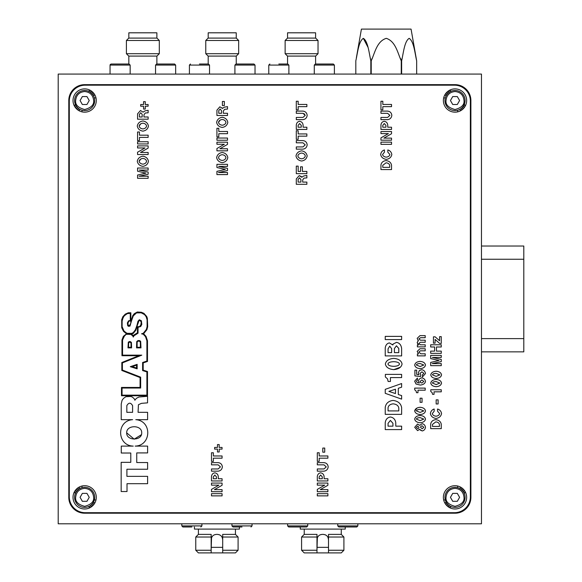 <?xml version="1.0" encoding="UTF-8"?>
<svg xmlns="http://www.w3.org/2000/svg" width="582" height="582" viewBox="0 0 582 582"><rect width="100%" height="100%" fill="white"/><g stroke="black" fill="none" stroke-linecap="round" stroke-linejoin="round"><path stroke-width="0.87" d="M94.706 100.526A10.054 10.054 0 0 1 84.652 110.58A10.054 10.054 0 0 1 74.605 100.526A10.054 10.054 0 0 1 84.652 90.472A10.054 10.054 0 0 1 94.706 100.526A10.054 10.054 0 0 0 84.652 90.472A10.054 10.054 0 0 0 74.605 100.526M86.944 104.498L89.235 100.526L86.944 96.561L89.235 100.526L86.944 104.498L82.36 104.498L86.944 104.498M80.076 100.526L82.36 104.498L80.076 100.526L82.36 96.561L80.076 100.526M82.36 96.561L86.944 96.561M465.069 497.348A10.054 10.054 0 0 1 455.015 507.395A10.054 10.054 0 0 1 444.968 497.348A10.054 10.054 0 0 1 455.015 487.294A10.054 10.054 0 0 1 465.069 497.348A10.054 10.054 0 0 0 455.015 487.294A10.054 10.054 0 0 0 444.968 497.348M457.307 501.313L459.598 497.348L457.307 493.376L459.598 497.348L457.307 501.313L452.731 501.313L457.307 501.313M450.439 497.348L452.731 501.313L450.439 497.348L452.731 493.376L450.439 497.348M452.731 493.376L457.307 493.376M94.706 497.348A10.054 10.054 0 0 1 84.652 507.395A10.054 10.054 0 0 1 74.605 497.348A10.054 10.054 0 0 1 84.652 487.294A10.054 10.054 0 0 1 94.706 497.348A10.054 10.054 0 0 0 84.652 487.294A10.054 10.054 0 0 0 74.605 497.348M86.944 501.313L89.235 497.348L86.944 493.376L89.235 497.348L86.944 501.313L82.36 501.313L86.944 501.313M80.076 497.348L82.36 501.313L80.076 497.348L82.36 493.376L80.076 497.348M82.36 493.376L86.944 493.376M465.069 100.526A10.054 10.054 0 0 1 455.015 110.58A10.054 10.054 0 0 1 444.968 100.526A10.054 10.054 0 0 1 455.015 90.472A10.054 10.054 0 0 1 465.069 100.526A10.054 10.054 0 0 0 455.015 90.472A10.054 10.054 0 0 0 444.968 100.526M457.307 104.498L459.598 100.526L457.307 96.561L459.598 100.526L457.307 104.498L452.731 104.498L457.307 104.498M450.439 100.526L452.731 104.498L450.439 100.526L452.731 96.561L450.439 100.526M452.731 96.561L457.307 96.561M199.466 64.02L208.465 64.02L209.52 65.075L209.52 74.074M209.52 65.075L189.412 65.075L189.412 74.074M278.829 64.02L287.828 64.02L288.883 65.075L288.883 74.074M288.883 65.075L268.775 65.075L268.775 74.074M324.334 64.02L315.335 64.02L333.326 64.02L334.388 65.075L334.388 74.074M334.388 65.075L314.28 65.075L314.28 74.074M347.81 526.972L356.802 526.972L338.819 526.972L337.756 525.917L337.756 523.8M337.756 525.917L357.865 525.917L357.865 523.8M120.103 64.02L111.111 64.02L129.095 64.02L130.157 65.075L130.157 74.074M130.157 65.075L110.049 65.075L110.049 74.074M165.608 64.02L156.609 64.02L174.6 64.02L175.655 65.075L175.655 74.074M175.655 65.075L155.554 65.075L155.554 74.074M244.971 64.02L235.972 64.02L253.963 64.02L255.025 65.075L255.025 74.074M255.025 65.075L234.917 65.075L234.917 74.074M191.864 526.972L182.864 526.972L181.81 525.917L181.81 523.8M181.81 525.917L201.918 525.917L201.918 523.8M241.996 526.972L232.996 526.972L231.942 525.917L231.942 523.8M231.942 525.917L252.042 525.917L252.042 523.8M297.678 526.972L306.678 526.972L288.687 526.972L287.624 525.917L287.624 523.8M287.624 525.917L307.733 525.917L307.733 523.8M400.292 58.2L401.638 60.848C403.457 52.889 404.454 41.271 409.168 38.339C413.838 41.358 414.842 52.875 416.661 60.848L416.661 74.074L416.661 60.848L411.059 29.1L361.415 29.1L356.373 57.793M401.638 74.074L401.638 60.848L402.118 58.2M401.26 74.074L401.26 60.848C397.622 52.875 395.614 41.358 386.281 38.339C376.852 41.271 374.852 52.889 371.214 60.848L372.182 58.2M370.356 58.2L370.836 60.848C369.032 52.889 367.991 41.249 363.328 38.339L367.94 47.2M355.813 60.848L355.813 74.074L355.813 60.848C357.632 52.897 358.628 41.337 363.328 38.339M370.836 74.074L370.836 60.848L371.214 60.848L371.214 74.074M208.196 64.02L208.196 56.083M236.241 64.02L236.241 56.083M238.671 40.478L238.671 53.704L236.292 56.083L208.145 56.083L205.766 53.704L205.766 40.478L208.145 38.092L236.292 38.092L238.671 40.478L205.766 40.478M208.196 38.092L208.196 32.803L236.241 32.803L236.241 38.092M238.671 53.704L205.766 53.704M287.559 64.02L287.559 56.083M315.604 64.02L315.604 56.083M318.034 40.478L318.034 53.704L315.655 56.083L287.508 56.083L285.129 53.704L285.129 40.478L287.508 38.092L315.655 38.092L318.034 40.478L285.129 40.478M287.559 38.092L287.559 32.803L315.604 32.803L315.604 38.092M318.034 53.704L285.129 53.704M128.833 64.02L128.833 56.083M156.878 64.02L156.878 56.083M159.308 40.478L159.308 53.704L156.929 56.083L128.782 56.083L126.403 53.704L126.403 40.478L128.782 38.092L156.929 38.092L159.308 40.478L126.403 40.478M128.833 38.092L128.833 32.803L156.878 32.803L156.878 38.092M159.308 53.704L126.403 53.704M211.157 547.342L222.695 547.342M316.979 547.342L328.51 547.342M79.363 486.974A15.874 15.874 0 0 0 79.487 488.727M93.273 502.513A15.874 15.874 0 0 0 95.026 502.637M76.824 488.734A18.515 18.515 0 0 0 77.137 490.67M91.33 504.863A18.515 18.515 0 0 0 93.266 505.176M74.605 491.477A21.163 21.163 0 0 0 75.26 493.762A21.163 21.163 0 0 1 74.605 491.477M88.238 506.74A21.163 21.163 0 0 0 90.523 507.395A21.163 21.163 0 0 1 88.238 506.74M90.523 90.479A21.163 21.163 0 0 0 88.238 91.134A21.163 21.163 0 0 1 90.523 90.479M75.26 104.113A21.163 21.163 0 0 0 74.605 106.397A21.163 21.163 0 0 1 75.26 104.113M93.266 92.698A18.515 18.515 0 0 0 91.33 93.011M77.137 107.197A18.515 18.515 0 0 0 76.824 109.14M95.026 95.237A15.874 15.874 0 0 0 93.273 95.361M79.487 109.147A15.874 15.874 0 0 0 79.363 110.893M444.648 502.637A15.874 15.874 0 0 0 446.394 502.513A15.874 15.874 0 0 1 444.648 502.637M460.187 488.727A15.874 15.874 0 0 0 460.311 486.974A15.874 15.874 0 0 1 460.187 488.727M446.409 505.176A18.515 18.515 0 0 0 448.344 504.863M462.537 490.67A18.515 18.515 0 0 0 462.85 488.734M449.144 507.395A21.163 21.163 0 0 0 451.436 506.74A21.163 21.163 0 0 1 449.144 507.395M464.407 493.762A21.163 21.163 0 0 0 465.069 491.477A21.163 21.163 0 0 1 464.407 493.762M465.069 106.397A21.163 21.163 0 0 0 464.407 104.113A21.163 21.163 0 0 1 465.069 106.397M451.436 91.134A21.163 21.163 0 0 0 449.144 90.479A21.163 21.163 0 0 1 451.436 91.134M462.85 109.14A18.515 18.515 0 0 0 462.537 107.197M448.344 93.011A18.515 18.515 0 0 0 446.409 92.698M460.311 110.893A15.874 15.874 0 0 0 460.187 109.147A15.874 15.874 0 0 1 460.311 110.893M446.394 95.361A15.874 15.874 0 0 0 444.648 95.237A15.874 15.874 0 0 1 446.394 95.361M300.261 526.972L300.261 529.089L345.235 529.089L345.235 526.972M304.226 529.089L304.226 534.385L316.979 534.385L316.979 535.251M304.226 534.385L301.585 537.026L316.979 537.026L316.979 539.674C317.292 536.458 319.052 534.691 322.268 534.385L323.221 534.385C326.437 534.691 328.197 536.458 328.51 539.674L328.095 537.615M328.51 535.251L328.51 534.385L341.263 534.385L343.911 537.026L343.911 550.252L328.51 550.252L328.51 552.9L316.979 552.9L316.979 550.252L301.585 550.252L301.585 537.026M341.263 529.089L341.263 534.385M317.35 537.724L316.979 550.252L316.979 534.385M317.445 537.506L318.427 536.029M320.471 534.698L322.268 534.385M328.51 552.034L328.51 552.9L341.263 552.9L343.911 550.252M301.585 550.252L304.226 552.9L316.979 552.9L316.979 552.034M328.51 534.385L328.51 537.026L343.911 537.026M328.51 537.026L328.51 550.252M323.221 534.385L325.142 534.742M325.36 534.836L326.626 535.622M194.439 526.972L194.439 529.089L239.413 529.089L239.413 526.972M198.411 529.089L198.411 534.385L211.157 534.385L211.157 535.251M198.411 534.385L195.763 537.026L211.157 537.026L211.157 539.674C211.47 536.458 213.238 534.691 216.453 534.385L217.406 534.385C220.614 534.691 222.382 536.458 222.695 539.674L222.28 537.615M222.695 535.251L222.695 534.385L235.448 534.385L238.089 537.026L238.089 550.252L222.695 550.252L222.695 552.9L211.157 552.9L211.157 550.252L195.763 550.252L195.763 537.026M235.448 529.089L235.448 534.385M211.535 537.724L211.157 550.252L211.157 534.385M211.622 537.506L212.612 536.029M214.649 534.698L216.453 534.385M222.695 552.034L222.695 552.9L235.448 552.9L238.089 550.252M195.763 550.252L198.411 552.9L211.157 552.9L211.157 552.034M222.695 534.385L222.695 537.026L238.089 537.026M222.695 537.026L222.695 550.252M217.406 534.385L219.319 534.742M219.545 534.836L220.804 535.622M481.474 351.848L523.8 351.848L523.8 246.026L481.474 246.026M218.512 157.584C218.883 155.947 220.127 154.987 222.259 154.703C224.346 154.987 225.569 155.947 225.925 157.584C225.569 159.213 224.346 160.174 222.259 160.45C220.127 160.166 218.883 159.213 218.512 157.584C218.883 159.213 220.127 160.166 222.259 160.45M222.273 152.491C225.387 153.015 227.227 154.71 227.802 157.584C227.227 160.443 225.387 162.131 222.273 162.662C219.094 162.131 217.217 160.443 216.635 157.584C217.217 154.71 219.094 153.015 222.273 152.491M225.925 157.584C225.569 155.947 224.346 154.987 222.259 154.703M220.178 120.103L218.512 122.358C218.883 120.721 220.127 119.761 222.259 119.477C224.346 119.761 225.569 120.721 225.925 122.358C225.569 123.988 224.346 124.948 222.259 125.225C220.127 124.941 218.883 123.988 218.512 122.358C218.883 123.988 220.127 124.941 222.259 125.225C224.346 124.948 225.569 123.988 225.925 122.358M222.273 117.266C225.387 117.79 227.227 119.485 227.802 122.358C227.227 125.217 225.387 126.912 222.273 127.436C219.094 126.912 217.217 125.217 216.635 122.358C217.217 119.485 219.094 117.79 222.273 117.266M140.815 159.024L139.149 161.279C139.52 159.643 140.764 158.69 142.896 158.406C144.983 158.69 146.206 159.643 146.562 161.279C146.206 162.916 144.983 163.877 142.896 164.153C140.764 163.869 139.52 162.909 139.149 161.279C139.52 162.909 140.764 163.869 142.896 164.153C144.983 163.877 146.206 162.916 146.562 161.279M142.91 156.194C146.024 156.718 147.864 158.413 148.439 161.279C147.864 164.139 146.024 165.834 142.91 166.365C139.731 165.834 137.854 164.139 137.272 161.279C137.854 158.413 139.731 156.718 142.91 156.194M96.292 497.348A11.64 11.64 0 0 1 84.652 508.988A11.64 11.64 0 0 1 73.012 497.348A11.64 11.64 0 0 1 84.652 485.708A11.64 11.64 0 0 1 96.292 497.348M96.292 100.526A11.64 11.64 0 0 1 84.652 112.166A11.64 11.64 0 0 1 73.012 100.526A11.64 11.64 0 0 1 84.652 88.886A11.64 11.64 0 0 1 96.292 100.526M466.655 100.526A11.64 11.64 0 0 1 455.015 112.166A11.64 11.64 0 0 1 443.375 100.526A11.64 11.64 0 0 1 455.015 88.886A11.64 11.64 0 0 1 466.655 100.526M466.655 497.348A11.64 11.64 0 0 1 455.015 508.988A11.64 11.64 0 0 1 443.375 497.348A11.64 11.64 0 0 1 455.015 485.708A11.64 11.64 0 0 1 466.655 497.348M85.183 85.183A15.874 15.874 0 0 0 69.309 101.057L69.309 496.817A15.874 15.874 0 0 0 85.183 512.691L454.491 512.691A15.874 15.874 0 0 0 470.365 496.817L470.365 101.057A15.874 15.874 0 0 0 454.491 85.183L85.183 85.183M430.68 355.398L441.265 355.398L441.265 357.457L432.368 357.457L441.265 359.436L441.265 361.618L432.171 363.597L441.265 363.597L441.265 365.656L430.68 365.656L430.68 362.419L439.068 360.491L430.68 358.592L430.68 355.398M425.209 350.83L420.313 350.83L418.894 352.11L420.793 353.798L425.209 353.798L425.209 355.864L417.381 355.864L417.381 353.9L418.545 353.9L417.17 351.412L419.942 348.771L425.209 348.771L425.209 350.83M422.423 374.852L423.849 373.338L421.943 371.833L419.993 373.375L420.713 374.75L420.626 376.561L414.915 375.877L414.915 370.137L416.668 370.137L416.668 374.393L418.894 374.757L418.356 372.88L419.309 370.589L421.746 369.708C423.856 370.101 425.1 371.381 425.486 373.535L422.423 376.925L422.423 374.852M416.501 392.697L416.072 390.966L414.711 389.802L414.711 388.114L425.209 388.114L425.209 390.18L417.978 390.18L417.978 392.697L416.501 392.697M416.385 410.921C416.603 410.004 417.854 409.51 420.139 409.422L423.812 410.921L420.139 412.42L416.385 410.921M420.102 407.298L420.153 407.298C423.289 407.575 425.064 408.782 425.486 410.921C425.064 413.045 423.289 414.253 420.153 414.544C416.952 414.253 415.141 413.045 414.711 410.921C415.148 408.79 416.945 407.582 420.102 407.298L420.153 407.298M417.578 430.622L414.711 427.319L417.578 424.031L419.637 425.34L422.212 423.696C424.038 424.089 425.129 425.297 425.486 427.319C425.129 429.341 424.038 430.549 422.212 430.949L419.651 429.312L417.578 430.622L414.711 427.319L417.578 424.031M423.812 427.319L422.205 428.818L420.546 427.319L420.997 426.235L422.205 425.82L423.812 427.319M416.385 427.319L417.709 426.024L419.004 427.319L418.662 428.272L417.709 428.621L416.385 427.319M422.212 423.696C424.038 424.089 425.129 425.297 425.486 427.319C425.129 429.341 424.038 430.549 422.212 430.949L420.051 429.945M398.786 348.473L398.786 352.627L394.407 352.627L394.407 348.538L396.451 345.788L398.786 348.473M391.642 348.713L391.642 352.627L388.056 352.627L388.056 348.844L389.722 346.159L391.642 348.713M389.373 342.907L392.799 344.966L393.33 343.933L396.495 342.362C399.463 342.9 401.173 344.937 401.631 348.473L401.631 355.908L385.233 355.908L385.233 347.971C385.633 345.09 387.015 343.402 389.373 342.907C387.015 343.402 385.633 345.09 385.233 347.971M388.136 381.486L387.474 378.802L385.364 376.998L385.364 374.386L401.631 374.386L401.631 377.587L390.42 377.587L390.42 381.486L388.136 381.486M217.486 447.427L217.486 444.568L219.188 444.568L219.188 447.427L222.048 447.427L222.048 449.122L219.188 449.122L219.188 451.988L217.486 451.988L217.486 449.122L214.627 449.122L214.627 447.427L217.486 447.427M218.155 464.836L211.492 464.836L211.492 462.632L218.09 462.632C220.651 462.908 222.077 464.334 222.36 466.895C222.026 469.405 220.6 470.831 218.09 471.173L211.492 471.173L211.492 468.961L218.155 468.961L220.433 466.895L218.155 464.836L220.433 466.895M211.492 491.71L211.492 489.397L218.919 485.141L211.492 485.141L211.492 483.075L222.069 483.075L222.069 485.272L214.438 489.644L222.069 489.644L222.069 491.71L211.492 491.71M296.289 109.853L296.289 101.253L298.166 101.253L298.166 104.447L306.874 104.447L306.874 106.659L298.166 106.659L298.166 109.853L296.289 109.853M380.948 109.853L380.948 101.253L382.825 101.253L382.825 104.447L391.526 104.447L391.526 106.659L382.825 106.659L382.825 109.853L380.948 109.853M384.28 123.515L385.924 125.37L385.924 127.218L382.774 127.218L382.774 125.37L384.28 123.515M384.251 121.303C386.273 121.631 387.437 122.86 387.743 124.999L387.757 127.218L391.526 127.218L391.526 129.43L380.948 129.43L380.948 124.999C381.239 122.86 382.338 121.631 384.251 121.303M391.526 142.139L391.526 144.351L380.948 144.351L380.948 142.139L391.526 142.139M386.062 162.8C388.187 163.025 389.402 163.92 389.7 165.492L389.7 167.354L382.774 167.354L382.774 165.31L386.062 162.8M385.975 160.588C389.191 160.996 391.039 162.538 391.526 165.215L391.526 169.566L380.948 169.566L380.948 165.033C381.385 162.465 383.065 160.981 385.975 160.588M380.657 154.528C381.043 152.164 382.301 150.636 384.433 149.945L384.433 152.157L382.57 154.506C382.934 155.998 384.171 156.878 386.281 157.133C388.339 156.878 389.54 155.998 389.896 154.506L387.823 152.157L387.823 149.945C390.071 150.622 391.402 152.149 391.817 154.528C391.25 157.264 389.409 158.886 386.295 159.388C383.116 158.886 381.239 157.264 380.657 154.528C381.239 157.264 383.116 158.886 386.295 159.388M391.526 138.123L383.894 138.123L391.526 133.751L391.526 131.554L380.948 131.554L380.948 133.613L388.376 133.613L380.948 137.876L380.948 140.189L391.526 140.189L391.526 138.123M380.948 117.44L387.612 117.44L389.889 115.374L387.612 113.315L380.948 113.315L380.948 111.104L387.547 111.104C390.1 111.388 391.526 112.813 391.817 115.374C391.482 117.884 390.056 119.31 387.547 119.652L380.948 119.652L380.948 117.44M299.512 177.823L300.909 179.532L300.909 182.093L298.115 182.093L298.115 179.445L299.512 177.823M299.235 175.611L301.782 177.255L303.768 175.96L306.867 175.444L306.867 177.888L304.008 178.121L302.691 179.896L302.691 182.093L306.874 182.093L306.874 184.305L296.289 184.305L296.289 178.965L299.235 175.611L301.469 176.637M297.875 155.947C298.246 154.31 299.497 153.35 301.622 153.066C303.709 153.35 304.932 154.31 305.288 155.947C304.932 157.577 303.709 158.537 301.622 158.813C299.497 158.53 298.246 157.577 297.875 155.947M301.636 150.854C304.75 151.378 306.598 153.073 307.165 155.947C306.598 158.806 304.75 160.494 301.636 161.025C298.457 160.494 296.58 158.806 295.998 155.947C296.58 153.073 298.457 151.378 301.636 150.854C298.457 151.378 296.58 153.073 295.998 155.947M296.289 139.345L296.289 130.746L298.166 130.746L298.166 133.94L306.874 133.94L306.874 136.152L298.166 136.152L298.166 139.345L296.289 139.345M302.96 113.315L296.289 113.315L296.289 111.104L302.887 111.104C305.448 111.388 306.874 112.813 307.165 115.374C306.83 117.884 305.405 119.31 302.887 119.652L296.289 119.652L296.289 117.44L302.96 117.44L305.237 115.374L302.96 113.315L304.786 114.174M216.926 164.328L227.511 164.328L227.511 166.387L218.614 166.387L227.511 168.365L227.511 170.548L218.417 172.527L227.511 172.527L227.511 174.593L216.926 174.593L216.926 171.348L225.314 169.42L216.926 167.521L216.926 164.328M216.926 150.833L216.926 148.519L224.354 144.256L216.926 144.256L216.926 142.19L227.511 142.19L227.511 144.394L219.872 148.766L227.511 148.766L227.511 150.833L216.926 150.833M145.951 173.123L137.563 171.224L137.563 168.023L148.148 168.023L148.148 170.09L139.251 170.09L148.148 172.068L148.148 174.244L139.054 176.222L148.148 176.222L148.148 178.288L137.563 178.288L137.563 175.051L145.951 173.123M137.563 154.528L137.563 152.215L144.991 147.959L137.563 147.959L137.563 145.893L148.148 145.893L148.148 148.097L140.509 152.469L148.148 152.469L148.148 154.528L137.563 154.528M139.44 135.184L148.148 135.184L148.148 137.396L139.44 137.396L139.44 140.589L137.563 140.589L137.563 131.99L139.44 131.99L139.44 135.184M140.786 112.712L142.183 114.421L142.183 116.982L139.389 116.982L139.389 114.334L140.786 112.712M140.509 110.5L143.056 112.144L145.042 110.849L148.134 110.333L148.134 112.777L145.282 113.01L143.965 114.785L143.965 116.982L148.148 116.982L148.148 119.194L137.563 119.194L137.563 113.854L140.509 110.5M320.638 475.036L322.29 476.898L322.29 478.739L319.132 478.739L319.132 476.898L320.638 475.036M317.306 476.52C317.605 474.381 318.703 473.151 320.617 472.824C322.639 473.151 323.796 474.381 324.101 476.52L324.123 478.739L327.892 478.739L327.892 480.95L317.306 480.95L317.306 476.52C317.605 474.381 318.703 473.151 320.617 472.824C322.639 473.151 323.796 474.381 324.101 476.52M211.492 461.381L211.492 452.774L213.368 452.774L213.368 455.968L222.069 455.968L222.069 458.179L213.368 458.179L213.368 461.381L211.492 461.381M387.954 364.012C388.289 362.593 390.231 361.815 393.767 361.684C397.237 361.822 399.136 362.601 399.47 364.012C399.136 365.423 397.237 366.194 393.767 366.333C390.231 366.187 388.289 365.416 387.954 364.012M385.364 364.012C386.033 360.702 388.82 358.832 393.716 358.396L393.796 358.396C398.655 358.825 401.405 360.695 402.06 364.012C401.405 367.307 398.655 369.177 393.796 369.628C388.834 369.177 386.026 367.307 385.364 364.012C386.033 360.702 388.82 358.832 393.716 358.396L393.796 358.396M401.631 336.374L401.631 339.575L385.233 339.575L385.233 336.374L401.631 336.374M414.719 381.094L417.461 378.06L417.461 380.104L416.385 381.261L417.272 382.621L419.316 383.043L418.429 381.028C418.822 379.268 419.964 378.213 421.855 377.849C423.863 378.256 425.071 379.457 425.486 381.457C425.02 383.545 423.289 384.746 420.277 385.066L416.043 384.04L414.719 381.094M421.914 379.908L423.827 381.457L421.914 383.007L420.59 382.578L420.088 381.457L421.914 379.908M418.058 340.215L417.17 338.346L420.022 335.625L425.209 335.625L425.209 337.691L420.619 337.691L418.894 338.877L420.437 340.215L425.209 340.215L425.209 342.281L420.277 342.281L418.894 343.518L420.437 344.806L425.209 344.806L425.209 346.872L417.381 346.872L417.381 344.915L418.64 344.915L417.17 342.58L418.458 340.463L418.058 340.215L418.458 340.463L417.876 340.877M130.666 322.195L132.798 315.553L134.297 313.662L137.308 312.01L141.353 312.258L143.921 313.349L146.7 316.47L147.341 318.201L147.69 326.735L146.897 329.688L143.616 333.741L146.009 336.36L147.493 340.732L147.493 361.458L143.194 362.921L143.194 370.137L147.493 371.498L147.493 395.738L121.478 395.738L121.478 387.437L140.073 387.437L140.073 377.565L121.82 370.465L121.82 362.513L138.749 355.733L121.958 355.733L121.958 339.961L123.34 336.352L126.52 333.821L123.508 331.333L121.733 327.775L121.696 319.649L122.867 316.688L125.283 314.12L128.287 312.774L130.863 312.774L130.863 320.951L129.459 321.009M146.904 395.156L146.904 371.934L146.904 395.156L122.067 395.156L122.067 388.027L122.067 395.156M122.402 362.906L122.402 370.065L122.402 362.906L141.797 355.151L122.547 355.151L141.797 355.151M124.519 335.799L122.547 340.026L122.547 355.151L122.547 340.026L123.835 336.672L125.756 334.752L124.519 335.799M146.904 361.036L146.904 340.79L145.5 336.658L143.296 334.243L145.5 336.658L146.904 340.79L146.904 361.036L142.605 362.499L142.605 370.567L146.904 371.934M143.303 333.239L146.358 329.448L147.101 326.662L147.101 319.845L146.177 316.746L144.554 314.615L141.2 312.825L136.523 312.905L133.314 315.844L131.481 320.922L133.314 315.844L136.523 312.905L141.2 312.825L144.554 314.615L146.177 316.746L147.101 319.845L147.101 326.662L146.358 329.448L145.005 331.595L143.303 333.239L141.528 333.821L143.296 334.243M130.273 320.391L130.273 313.363L127.283 313.633L124.293 315.793L127.283 313.633L130.273 313.363L130.273 320.391L128.527 320.871L127.363 322.937L127.727 325.724L128.513 326.32L130.012 326.073L131.481 320.922M123.362 317.008L122.118 320.929L122.118 326.669L123.966 330.962L122.118 326.669L122.118 320.929L122.62 318.66L124.293 315.793M125.086 332.126L127.502 333.486L131.263 333.486L132.987 332.904L135.344 329.899L136.93 325.476L135.344 329.899L133.787 332.147L131.969 333.348L126.811 333.311L123.966 330.962M136.763 333.712L133.918 335.814L138.036 333.21L138.036 327.346L140.72 326.48L141.812 324.414L141.397 320.769L139.345 319.751L137.992 321.228L136.93 325.476M132.674 335.821L131.015 334.526L127.909 334.264L131.015 334.526L132.674 335.821L133.293 337.065L133.918 335.814M126.629 334.403L127.909 334.264M133.154 335.465L131.379 334.061L133.314 333.406L135.868 330.169L138.538 321.46L139.003 320.602L140 320.384L141.222 322.108L141.222 324.298L139.68 326.517L137.447 326.815L137.447 332.809L133.154 335.465M122.067 388.027L140.662 388.027L140.662 377.158L122.402 370.065M130.332 323.803L129.597 325.607L128.251 325.382L127.953 323.003L128.884 321.337L127.953 323.003L128.251 325.382L129.597 325.607L130.332 323.803M130.783 453.022L121.267 453.022L121.267 446.11L133.242 446.11C116.946 445.637 116.167 420.902 132.616 419.658L121.223 419.658L121.223 403.988L122.096 400.271L123.479 398.401L125.865 396.713L130.63 396.48L132.179 396.953L134.202 398.685L134.857 400.234L136.406 398.321L138.967 397.011L147.544 396.298L147.544 402.853L141.462 403.348L138.429 404.73L138.072 412.325L147.602 412.325L147.602 419.658L135.788 419.658C152.237 420.902 151.458 445.637 135.162 446.11L147.617 446.11L147.617 452.912L136.741 452.912L136.741 462.544L147.617 462.544L147.617 469.238L126.912 469.238L126.912 476.352L147.617 476.352L147.617 483.678L127.014 483.678L127.014 491.528L121.165 491.528L121.165 462.334L130.783 462.334L130.783 453.022L130.783 462.334M126.825 412.325L126.825 405.639C128.782 402.395 130.703 402.402 132.594 405.647L132.594 412.325L126.825 412.325L132.594 412.325L132.594 405.647C130.703 402.402 128.782 402.395 126.825 405.639L126.825 412.325M141.702 432.855C142.117 441.003 126.287 441.003 126.701 432.855C126.287 424.714 142.117 424.714 141.702 432.855C142.117 424.714 126.287 424.714 126.701 432.855L134.202 439.17L141.375 434.71M136.741 452.912L136.741 462.544M126.912 469.238L126.912 476.352M141.462 403.348L138.429 404.73L138.072 412.325M143.194 362.921L143.194 370.137M140.073 387.437L140.073 377.565M434.638 351.128L434.638 346.988L430.68 346.988L430.68 344.777L441.265 344.777L441.265 346.988L436.464 346.988L436.464 351.128L441.265 351.128L441.265 353.339L430.68 353.339L430.68 351.128L434.638 351.128L434.638 346.988M436.158 371.243L436.209 371.243C439.345 371.527 441.12 372.735 441.534 374.873C441.12 376.998 439.345 378.205 436.209 378.496C433.008 378.205 431.189 376.998 430.767 374.873C431.197 372.735 432.993 371.527 436.158 371.243L436.209 371.243M418.043 344.559L417.17 342.58M417.17 338.346L420.022 335.625M418.894 343.518L420.437 344.806M420.102 361.4L420.153 361.4C423.289 361.677 425.064 362.884 425.486 365.023C425.064 367.147 423.289 368.355 420.153 368.646C416.952 368.355 415.141 367.147 414.711 365.023C415.148 362.884 416.945 361.677 420.102 361.4L420.153 361.4M419.316 383.043L418.429 381.028M416.043 384.04L414.711 381.312M420.102 415.497L420.153 415.497C423.289 415.774 425.064 416.981 425.486 419.12C425.064 421.244 423.289 422.452 420.153 422.743C416.952 422.452 415.141 421.244 414.711 419.12C415.148 416.988 416.945 415.781 420.102 415.497L420.153 415.497M400.365 367.22L393.796 369.628M398.299 388.289L398.299 394.516L401.631 395.578L401.631 399.128L385.233 393.323L385.233 389.351L401.631 383.545L401.631 387.183L398.299 388.289L398.299 394.516M385.233 429.589L385.233 422.728C385.684 419.418 387.394 417.505 390.355 417.003C393.483 417.505 395.287 419.418 395.76 422.728L395.789 426.162L401.631 426.162L401.631 429.589L385.233 429.589L385.233 422.728M211.492 480.95L211.492 476.52C211.783 474.381 212.888 473.151 214.802 472.824C216.817 473.151 217.981 474.381 218.286 476.52L218.301 478.739L222.069 478.739L222.069 480.95L211.492 480.95L211.492 476.52M137.563 119.194L137.563 113.854M216.926 115.491L216.926 110.158L219.872 106.797L222.419 108.441L224.405 107.146L227.504 106.637L227.504 109.074L224.645 109.307L223.328 111.082L223.328 113.286L227.511 113.286L227.511 115.491L216.926 115.491L216.926 110.158M302.96 117.44L305.237 115.374M298.166 130.746L298.166 133.94M307.165 155.947C306.598 158.806 304.75 160.494 301.636 161.025M302.691 179.896L302.691 182.093M387.612 117.44L389.889 115.374L387.612 113.315M391.526 165.215L391.526 169.566M380.948 169.566L380.948 165.033M380.948 129.43L380.948 124.999M298.166 171.443L300.567 171.443L300.567 166.808L302.393 166.808L302.393 171.443L306.874 171.443L306.874 173.654L296.289 173.654L296.289 166.125L298.166 166.125L298.166 171.443L300.567 171.443M296.289 129.43L296.289 124.999C296.587 122.86 297.686 121.631 299.599 121.303C301.614 121.631 302.778 122.86 303.084 124.999L303.106 127.218L306.874 127.218L306.874 129.43L296.289 129.43L296.289 124.999C296.587 122.86 297.686 121.631 299.599 121.303C301.614 121.631 302.778 122.86 303.084 124.999L303.106 127.218M218.09 462.632C220.651 462.908 222.077 464.334 222.36 466.895M385.233 414.348L385.233 407.32C385.917 403.333 388.514 401.034 393.025 400.423C398.008 401.056 400.874 403.45 401.631 407.596L401.631 414.348L385.233 414.348L385.233 407.32M392.472 344.406L392.799 344.966M425.486 410.921C425.064 413.045 423.289 414.253 420.153 414.544M414.711 410.921L417.025 408.04M419.309 370.589L421.746 369.708M416.668 374.393L418.894 374.757M420.313 350.83L418.894 352.11M430.68 428.643L430.68 424.111C431.124 421.543 432.797 420.058 435.707 419.666C438.923 420.073 440.77 421.615 441.265 424.293L441.265 428.643L430.68 428.643L430.68 424.111M436.158 379.449L436.209 379.449C439.345 379.726 441.12 380.934 441.534 383.072C441.12 385.197 439.345 386.404 436.209 386.695C433.008 386.404 431.189 385.197 430.767 383.072C431.197 380.934 432.993 379.726 436.158 379.449L436.209 379.449M435.125 339.459L435.067 343.14L433.43 343.14L433.43 336.825L435.125 336.825L439.577 340.746L439.577 336.651L441.265 336.651L441.265 343.431L439.657 343.431L435.067 339.408M299.621 123.515L301.272 125.37L301.272 127.218L298.115 127.218L298.115 125.37L299.621 123.515M382.774 125.37L382.774 127.218L385.924 127.218M382.774 165.31L382.774 167.354L389.7 167.354M220.149 109.009L221.546 110.718L221.546 113.286L218.752 113.286L218.752 110.638L220.149 109.009M223.328 111.082L223.328 113.286M222.106 107.823L222.419 108.441M139.389 114.334L139.389 116.982L142.183 116.982M319.132 476.898L319.132 478.739L322.29 478.739M214.823 475.036L216.468 476.898L216.468 478.739L213.318 478.739L213.318 476.898L214.823 475.036M388.056 423.31L388.056 426.162L392.945 426.162L388.056 426.162L388.056 423.31L390.398 420.43L392.945 423.31L392.945 426.162M388.885 391.38L395.469 393.563L395.469 389.205L388.885 391.38L395.469 389.205L395.469 393.563L388.885 391.38M416.385 419.12C416.603 418.203 417.854 417.709 420.139 417.621L423.812 419.12L420.139 420.619L416.385 419.12M420.139 363.524C417.854 363.605 416.603 364.106 416.385 365.023C416.603 364.106 417.854 363.605 420.139 363.524L423.812 365.023L420.139 366.522L423.812 365.023M420.139 366.522L416.385 365.023M432.433 374.873C432.652 373.957 433.903 373.455 436.187 373.368L439.868 374.873L436.187 376.372L432.433 374.873M432.557 394.349L432.128 392.617L430.767 391.453L430.767 389.765L441.265 389.765L441.265 391.824L434.034 391.824L434.034 394.349L432.557 394.349M436.464 346.988L436.464 351.128M430.389 413.606C430.782 411.241 432.04 409.713 434.165 409.022L434.165 411.234L432.31 413.584C432.673 415.075 433.91 415.955 436.02 416.21C438.071 415.955 439.279 415.075 439.636 413.584L437.562 411.234L437.562 409.022C439.81 409.699 441.141 411.227 441.556 413.606C440.981 416.341 439.141 417.963 436.027 418.465C432.855 417.963 430.971 416.341 430.389 413.606M422.045 402.329L420.102 402.329L420.102 398.204L422.045 398.204L422.045 402.329M222.069 493.66L222.069 495.871L211.492 495.871L211.492 493.66L222.069 493.66M317.306 461.381L317.306 452.774L319.183 452.774L319.183 455.968L327.892 455.968L327.892 458.179L319.183 458.179L319.183 461.381L317.306 461.381M432.433 383.072C432.652 382.156 433.903 381.654 436.187 381.574L439.868 383.072L436.187 384.571L432.433 383.072M327.892 493.66L327.892 495.871L317.306 495.871L317.306 493.66L327.892 493.66M216.926 136.886L216.926 128.287L218.803 128.287L218.803 131.481L227.511 131.481L227.511 133.693L218.803 133.693L218.803 136.886L216.926 136.886M435.794 421.877L432.506 424.387L432.506 426.431L439.439 426.431L432.506 426.431L432.506 424.387L435.794 421.877C437.919 422.103 439.134 422.998 439.439 424.569C439.134 422.998 437.919 422.103 435.794 421.877M439.439 424.569L439.439 426.431M296.289 149.145L296.289 146.933L302.96 146.933L305.237 144.867L302.96 142.808L296.289 142.808L296.289 140.597L302.887 140.597C305.448 140.88 306.874 142.306 307.165 144.867C306.83 147.377 305.405 148.803 302.887 149.145L296.289 149.145M227.511 138.036L227.511 140.247L216.926 140.247L216.926 138.036L227.511 138.036M224.346 105.575L222.404 105.575L222.404 101.45L224.346 101.45L224.346 105.575M148.148 141.739L148.148 143.95L137.563 143.95L137.563 141.739L148.148 141.739M143.565 106.215L140.699 106.215L140.699 104.52L143.565 104.52L143.565 101.654L145.26 101.654L145.26 104.52L148.119 104.52L148.119 106.215L145.26 106.215L145.26 109.074L143.565 109.074L143.565 106.215M317.306 491.71L317.306 489.397L324.734 485.141L317.306 485.141L317.306 483.075L327.892 483.075L327.892 485.272L320.253 489.644L327.892 489.644L327.892 491.71L317.306 491.71M324.727 452.185L322.784 452.185L322.784 448.06L324.727 448.06L324.727 452.185M438.101 403.973L436.158 403.973L436.158 399.856L438.101 399.856L438.101 403.973M393.156 403.85C390.187 404.177 388.485 405.472 388.056 407.742L388.056 410.921L398.801 410.921L388.056 410.921L388.056 407.742C388.485 405.472 390.187 404.177 393.156 403.85C396.451 404.199 398.335 405.589 398.801 408.026C398.335 405.589 396.451 404.199 393.156 403.85M398.801 408.026L398.801 410.921M317.306 471.173L317.306 468.961L323.978 468.961L326.255 466.895L323.978 464.836L317.306 464.836L317.306 462.632L323.905 462.632C326.466 462.908 327.892 464.334 328.183 466.895C327.848 469.405 326.422 470.831 323.905 471.173L317.306 471.173M140.815 123.806L139.149 126.061C139.52 127.691 140.764 128.644 142.896 128.928C144.983 128.651 146.206 127.691 146.562 126.061C146.206 127.691 144.983 128.651 142.896 128.928C140.764 128.644 139.52 127.691 139.149 126.061C139.52 124.424 140.764 123.464 142.896 123.18C144.983 123.464 146.206 124.424 146.562 126.061M142.91 120.969C146.024 121.493 147.864 123.188 148.439 126.061C147.864 128.92 146.024 130.608 142.91 131.139C139.731 130.608 137.854 128.92 137.272 126.061C137.854 123.188 139.731 121.493 142.91 120.969M394.407 348.538L394.407 352.627L398.786 352.627M388.056 348.844L388.056 352.627L391.642 352.627M138.13 326.742L139.68 326.517L140.779 325.411L141.222 322.108L140.604 320.711L139.003 320.602L137.832 324.036M213.318 476.898L213.318 478.739L216.468 478.739M218.752 110.638L218.752 113.286L221.546 113.286M298.115 179.445L298.115 182.093L300.909 182.093M298.115 125.37L298.115 127.218L301.272 127.218M131.015 347.294L128.564 347.294L128.564 343.198L129.517 342.027L130.615 342.289L131.015 343.104L131.015 347.294L131.015 343.104L129.91 342.027L128.658 342.711L128.564 347.294L131.015 347.294M128.324 342.078L129.946 341.438L131.408 342.369L131.605 347.883L127.975 347.883L128.324 342.078M132.179 366.653L136.559 365.169L136.559 368.042L132.179 366.653L136.559 368.042L136.559 365.169L132.179 366.653M137.148 364.347L137.148 368.843L130.295 366.675L137.148 364.347M137.585 341.394L137.126 342.42L137.126 347.294L140.4 347.294L137.126 347.294L137.126 342.42L137.585 341.394M140.4 342.376L139.527 341.161L137.818 341.241L139.527 341.161L140.32 342.027L140.4 347.294M136.726 341.539L137.992 340.557L139.731 340.608L140.669 341.416L140.99 347.883L136.537 347.883L136.726 341.539M455.015 84.652A15.874 15.874 0 0 1 470.889 100.526L470.889 497.348A15.874 15.874 0 0 1 455.015 513.215L84.652 513.215A15.874 15.874 0 0 1 68.785 497.348L68.785 100.526A15.874 15.874 0 0 1 84.652 84.652L455.015 84.652M481.474 523.8L58.2 523.8L58.2 74.074L481.474 74.074L481.474 523.8M93.651 100.526C94.16 104.782 91.163 107.779 84.652 109.525C78.148 107.779 75.151 104.782 75.66 100.526C76.235 95.106 79.232 92.102 84.652 91.534C90.079 92.102 93.076 95.106 93.651 100.526M464.014 497.348C464.523 501.597 461.526 504.594 455.015 506.34C448.511 504.594 445.514 501.597 446.023 497.348C446.598 491.921 449.595 488.924 455.015 488.349C460.442 488.924 463.439 491.921 464.014 497.348M93.651 497.348C94.16 501.597 91.163 504.594 84.652 506.34C78.148 504.594 75.151 501.597 75.66 497.348C76.235 491.921 79.232 488.924 84.652 488.349C90.079 488.924 93.076 491.921 93.651 497.348M464.014 100.526C464.523 104.782 461.526 107.779 455.015 109.525C448.511 107.779 445.514 104.782 446.023 100.526C446.598 95.106 449.595 92.102 455.015 91.534C460.442 92.102 463.439 95.106 464.014 100.526M82.033 486.006L82.04 487.636M78.068 487.745A17.198 17.198 0 0 0 78.272 489.578M92.422 503.728A17.198 17.198 0 0 0 94.255 503.932M94.364 499.96L95.994 499.967M75.653 489.964A19.839 19.839 0 0 0 76.111 492.045M89.955 505.889A19.839 19.839 0 0 0 92.036 506.347M92.036 91.527A19.839 19.839 0 0 0 89.955 91.985M76.111 105.829A19.839 19.839 0 0 0 75.653 107.91M94.255 93.942A17.198 17.198 0 0 0 92.422 94.146M78.272 108.296A17.198 17.198 0 0 0 78.068 110.122M95.994 97.907L94.364 97.914M82.04 110.231L82.033 111.868M457.634 487.636L457.641 486.006M443.68 499.967L445.31 499.96M445.419 503.932A17.198 17.198 0 0 0 447.252 503.728M461.402 489.578A17.198 17.198 0 0 0 461.606 487.745M447.638 506.347A19.839 19.839 0 0 0 449.719 505.889M463.563 492.045A19.839 19.839 0 0 0 464.014 489.964M464.014 107.91A19.839 19.839 0 0 0 463.563 105.829M449.719 91.985A19.839 19.839 0 0 0 447.638 91.527M461.606 110.122A17.198 17.198 0 0 0 461.402 108.296M447.252 94.146A17.198 17.198 0 0 0 445.419 93.942M457.641 111.868L457.634 110.231M445.31 97.914L443.68 97.907M523.8 259.252L481.474 259.252M523.8 338.615L481.474 338.615M189.412 65.075L190.474 64.02M268.775 65.075L269.837 64.02M314.28 65.075L315.335 64.02M357.865 525.917L356.802 526.972M111.111 64.02L110.049 65.075L110.362 64.333M155.554 65.075L156.609 64.02M234.917 65.075L235.972 64.02M201.918 525.917L200.855 526.972M252.042 525.917L250.988 526.972M307.733 525.917L306.678 526.972M378.038 84.652L378.038 85.183M394.436 84.652L394.436 85.183"/></g></svg>
